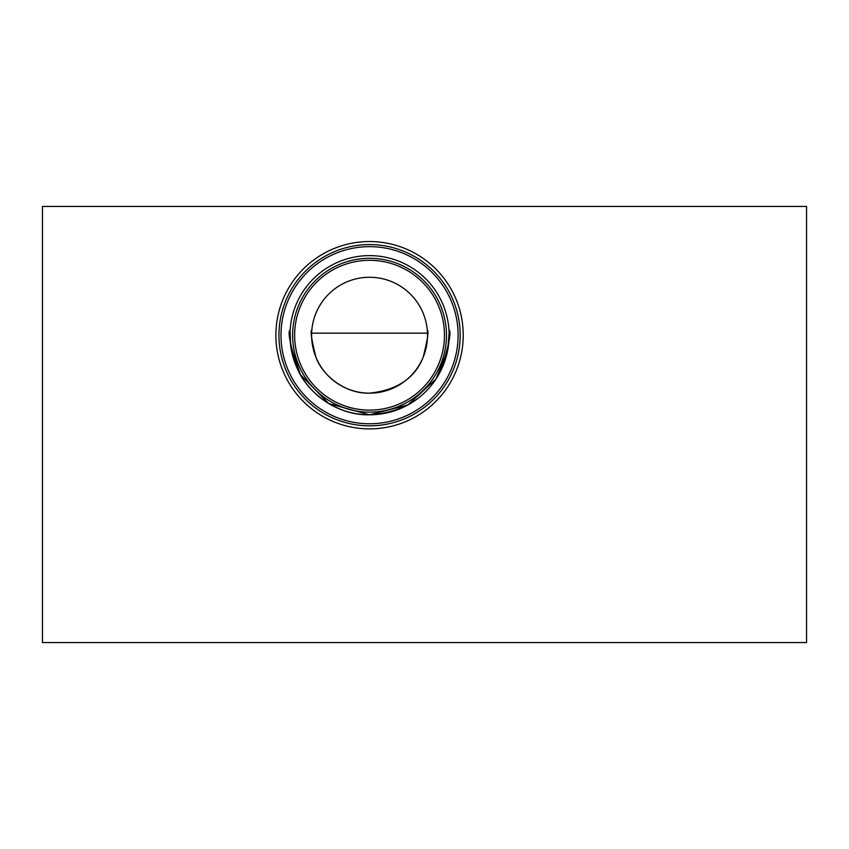 <?xml version="1.0" encoding="UTF-8"?>
<svg xmlns="http://www.w3.org/2000/svg" width="849" height="849" viewBox="0 0 849 849"><rect width="100%" height="100%" fill="white"/><g stroke="black" fill="none" stroke-linecap="round" stroke-linejoin="round"><path stroke-width="1.27" d="M311.827 330.059C310.15 330.537 311.509 339.568 315.913 357.142C321.718 374.207 344.174 393.968 369.548 393.161C397.099 390.169 414.97 378.187 423.163 357.217C427.599 339.589 428.968 330.537 427.28 330.059L427.472 333.169L311.636 333.169M449.1 332.797L447.72 350.149L436.089 378.887L407.913 404.941L369.548 414.8L328.807 403.572L300.44 374.685L290.602 345.256L290.093 330.76M369.548 277.262A57.955 57.955 0 0 0 311.604 335.217A57.955 57.955 0 0 0 369.548 393.161A57.955 57.955 0 0 0 427.503 335.217A57.955 57.955 0 0 0 369.548 277.262M369.548 410.12A74.903 74.903 0 0 0 444.462 335.217A74.903 74.903 0 0 0 369.548 260.303A74.903 74.903 0 0 0 294.645 335.217A74.903 74.903 0 0 0 369.548 410.12A74.903 74.903 0 0 1 294.645 335.217A74.903 74.903 0 0 1 369.548 260.303M369.548 255.623A79.583 79.583 0 0 0 289.965 335.217A79.583 79.583 0 0 0 369.548 414.8A79.583 79.583 0 0 0 449.142 335.217A79.583 79.583 0 0 0 369.548 255.623M369.548 246.656A88.561 88.561 0 0 0 280.998 335.217A88.561 88.561 0 0 0 369.548 423.768A88.561 88.561 0 0 0 458.11 335.217A88.561 88.561 0 0 0 369.548 246.656M369.548 244.597A90.62 90.62 0 0 0 278.939 335.217A90.62 90.62 0 0 0 369.548 425.827A90.62 90.62 0 0 0 460.169 335.217A90.62 90.62 0 0 0 369.548 244.597M369.548 241.541A93.666 93.666 0 0 0 275.883 335.217A93.666 93.666 0 0 0 369.548 428.883A93.666 93.666 0 0 0 463.225 335.217A93.666 93.666 0 0 0 369.548 241.541M290.135 330.059C287.461 331.195 290.114 344.577 298.063 370.196C308.781 394.276 338.847 415.723 369.548 414.8C403.243 412.497 427.047 397.672 440.971 370.344C448.994 344.662 451.657 331.237 448.972 330.059M42.45 642.566L806.55 642.566L806.55 206.434L42.45 206.434L42.45 642.566M369.548 412.136A76.919 76.919 0 0 0 446.468 335.217A76.919 76.919 0 0 0 369.548 258.298A76.919 76.919 0 0 0 292.629 335.217A76.919 76.919 0 0 0 369.548 412.136"/></g></svg>
